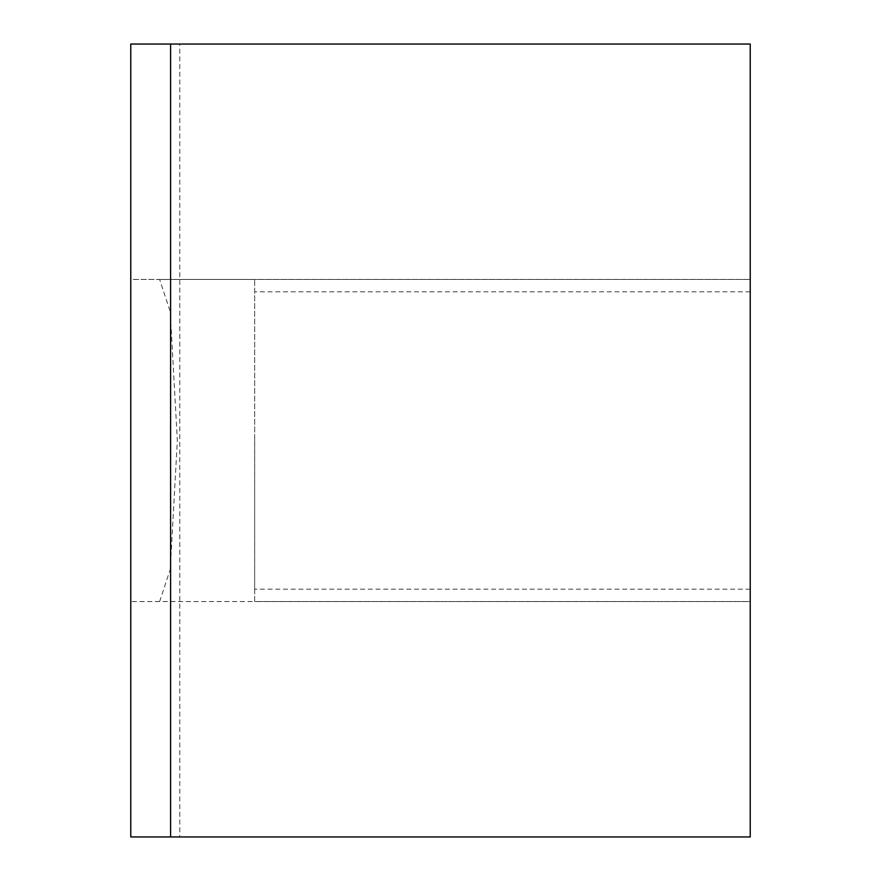 <?xml version="1.0" encoding="UTF-8"?>
<svg xmlns="http://www.w3.org/2000/svg" width="881" height="881" viewBox="0 0 881 881"><rect width="100%" height="100%" fill="white"/><g stroke="black" fill="none" stroke-linecap="round" stroke-linejoin="round"><path stroke-width="0.66" stroke-dasharray="4.41 3.3" d="M130.773 44.05L130.773 279.442L159.637 279.442L170.253 311.654L177.334 440.5L170.253 569.346L159.637 601.558L750.227 601.558L750.227 279.442L750.227 601.558L254.664 601.558L254.664 279.442L130.773 279.442L130.773 44.05L750.227 44.05L750.227 836.95L130.773 836.95L179.79 836.95L179.79 44.05L130.773 44.05L179.79 44.05M159.637 279.442L750.227 279.442L254.664 279.442L254.664 601.558L130.773 601.558L130.773 836.95L130.773 601.558L159.637 601.558M254.664 440.5L254.664 589.169L254.664 440.5M750.227 440.5L750.227 589.169L750.227 440.5M179.79 836.95L130.773 836.95M750.227 291.831L254.664 291.831M750.227 589.169L254.664 589.169"/><path stroke-width="1.32" d="M130.773 836.95L130.773 44.05L170.606 44.05L170.606 836.95L130.773 836.95M170.606 836.95L750.227 836.95L750.227 44.05L170.606 44.05"/></g></svg>
